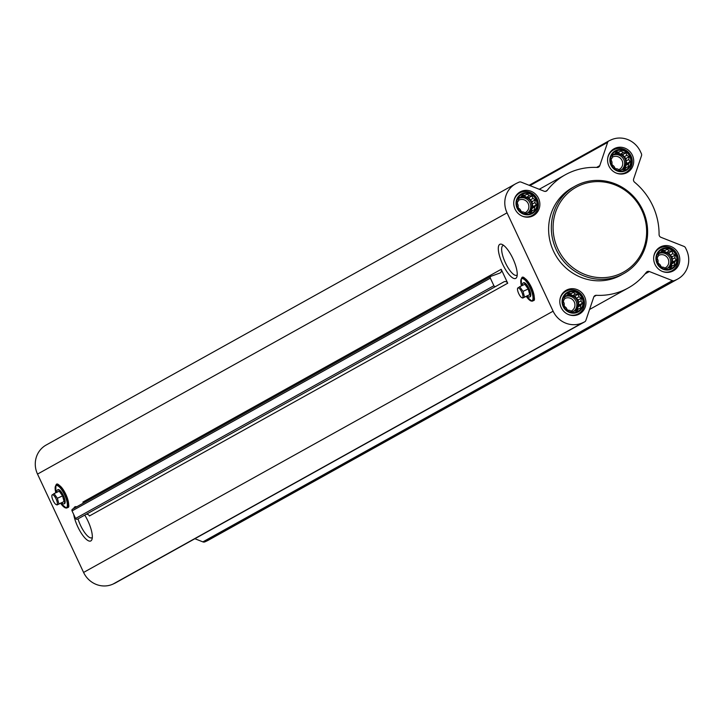 <?xml version="1.0" encoding="UTF-8"?>
<svg xmlns="http://www.w3.org/2000/svg" width="724" height="724" viewBox="0 0 724 724"><rect width="100%" height="100%" fill="white"/><g stroke="black" fill="none" stroke-linecap="round" stroke-linejoin="round"><path stroke-width="1.09" d="M92.31 537.434A16.362 5.068 65.3 0 1 91.803 537.796A16.362 5.068 65.3 0 1 78.011 518.873M662.234 249.409A10.579 10.055 60.9 0 0 661.048 267.409A10.579 10.055 60.9 0 0 676.877 260.133A10.579 10.055 60.9 0 0 662.234 249.409M660.831 252.278L662.415 250.079L664.804 250.459L667.256 249.318L669.22 250.957L671.926 251.156L672.895 253.653L675.175 255.11L674.84 257.807L676.125 260.124L674.542 262.323L674.533 264.839L672.08 265.989L670.822 268.007L668.107 267.808L665.98 268.776L663.7 267.31L661.311 266.93L660.026 264.622L658.062 262.975L658.071 260.459L657.111 257.961L658.369 255.943L658.704 253.246L660.831 252.278L658.668 253.491M616.169 151.063A10.579 10.055 60.9 0 0 614.984 169.063A10.579 10.055 60.9 0 0 630.812 161.787A10.579 10.055 60.9 0 0 616.169 151.063M614.766 153.931L616.35 151.732L618.739 152.112L621.192 150.972L623.147 152.61L625.862 152.809L626.821 155.298L629.102 156.764L628.776 159.461L630.061 161.778L628.477 163.977L628.468 166.493L626.007 167.642L624.749 169.66L622.043 169.461L619.907 170.43L617.626 168.963L615.237 168.583L613.952 166.276L611.997 164.629L612.006 162.113L611.038 159.615L612.305 157.597L612.631 154.9L614.766 153.931L612.604 155.135M522.312 194.177A10.579 10.055 60.9 0 0 521.126 212.177A10.579 10.055 60.9 0 0 536.955 204.91A10.579 10.055 60.9 0 0 522.312 194.177M520.909 197.055L522.493 194.847L524.882 195.227L527.334 194.086L529.298 195.733L532.004 195.933L532.973 198.421L535.253 199.887L534.918 202.584L536.203 204.892L534.62 207.1L534.611 209.616L532.158 210.756L530.891 212.784L528.185 212.585L526.058 213.544L523.778 212.078L521.389 211.707L520.104 209.39L518.14 207.743L518.149 205.227L517.189 202.738L518.447 200.711L518.782 198.014L520.909 197.055L518.746 198.258M568.385 292.532A10.579 10.055 60.9 0 0 567.2 310.524A10.579 10.055 60.9 0 0 583.028 303.256A10.579 10.055 60.9 0 0 568.385 292.532M566.983 295.401L568.566 293.193L570.955 293.573L573.408 292.433L575.363 294.08L578.078 294.279L579.037 296.768L581.318 298.234L580.992 300.931L582.277 303.238L580.693 305.447L580.675 307.962L578.223 309.103L576.965 311.13L574.259 310.931L572.123 311.89L569.842 310.424L567.453 310.053L566.168 307.736L564.213 306.089L564.222 303.573L563.254 301.084L564.521 299.057L564.847 296.36L566.983 295.401L564.82 296.605M57.721 484.944A12.163 3.765 65.3 0 1 65.794 494.248A12.163 3.765 65.3 0 1 67.839 506.963M84.753 515.117A18.806 5.828 65.3 0 1 87.966 521.063A18.806 5.828 65.3 0 1 92.011 539.262A18.806 5.828 65.3 0 1 82.844 535.443A18.806 5.828 65.3 0 1 73.703 514.456M73.739 508.447A18.806 5.828 65.3 0 1 76.726 506.791M501.207 269.301L507.723 283.22A2.86 2.715 -119.1 0 0 503.868 281.853A2.86 2.715 -119.1 0 1 503.868 281.853L495.822 286.387A1.43 1.357 -119.1 0 1 495.813 286.387A1.43 1.357 -119.1 0 1 493.886 285.709L490.347 278.152A1.43 1.357 -119.1 0 1 491.08 276.251L499.75 273.102A2.86 2.715 -119.1 0 0 501.207 269.301L82.907 502.058A2.86 2.715 -119.1 0 1 83.179 503.198M553.109 311.184L507.044 212.838A22.869 21.738 -119.1 0 1 515.678 183.769A22.869 21.738 -119.1 0 1 517.099 183.054L519.027 182.167A2.86 2.715 -119.1 0 1 521.126 182.122L544.14 191.208A2.86 2.715 -119.1 0 0 547.217 190.385A64.753 61.549 -119.1 0 1 565.281 174.792A64.753 61.549 -119.1 0 1 597.164 167.443A2.86 2.715 -119.1 0 0 599.78 165.651L607.644 142.375A2.86 2.715 -119.1 0 1 609.038 140.818L610.956 139.931A22.869 21.738 -119.1 0 1 640.414 151.56L641.355 153.578A2.86 2.715 -119.1 0 1 641.491 155.741L633.627 179.009A2.86 2.715 -119.1 0 0 634.568 182.204A64.753 61.549 -119.1 0 1 659.075 234.54A2.86 2.715 -119.1 0 0 660.94 237.309L683.963 246.395A2.86 2.715 -119.1 0 1 685.538 247.898L686.479 249.907A22.869 21.738 -119.1 0 1 677.845 278.966A22.869 21.738 -119.1 0 1 676.424 279.69L674.496 280.577A2.86 2.715 -119.1 0 1 672.397 280.613L649.383 271.536A2.86 2.715 -119.1 0 0 646.306 272.351A64.753 61.549 -119.1 0 1 628.242 287.953A64.753 61.549 -119.1 0 1 596.368 295.302A2.86 2.715 -119.1 0 0 593.743 297.093L585.879 320.361A2.86 2.715 -119.1 0 1 584.494 321.927L582.567 322.804A22.869 21.738 -119.1 0 1 553.109 311.184L83.586 572.44L37.521 474.093A22.869 21.738 -119.1 0 1 46.155 445.034L515.678 183.769M512.873 258.531A18.806 5.828 65.3 0 1 516.918 276.731A18.806 5.828 65.3 0 1 502.474 263.808A18.806 5.828 65.3 0 1 502.067 244.422A18.806 5.828 65.3 0 1 512.873 258.531M523.361 278.043A12.163 3.765 65.3 0 1 531.434 287.356A12.163 3.765 65.3 0 1 533.479 300.071M521.045 191.462A13.575 12.905 60.9 0 0 520.203 191.887A13.575 12.905 60.9 0 0 515.524 210.032A13.575 12.905 60.9 0 0 533.407 215.625A13.575 12.905 60.9 0 0 538.312 197.923A13.575 12.905 60.9 0 0 521.045 191.462M614.893 148.348A13.575 12.905 60.9 0 0 614.052 148.773A13.575 12.905 60.9 0 0 609.373 166.918A13.575 12.905 60.9 0 0 627.255 172.502A13.575 12.905 60.9 0 0 632.17 154.8A13.575 12.905 60.9 0 0 614.893 148.348M660.967 246.694A13.575 12.905 60.9 0 0 660.125 247.119A13.575 12.905 60.9 0 0 655.446 265.265A13.575 12.905 60.9 0 0 673.329 270.848A13.575 12.905 60.9 0 0 678.234 253.147A13.575 12.905 60.9 0 0 660.967 246.694M567.109 289.808A13.575 12.905 60.9 0 0 566.268 290.233A13.575 12.905 60.9 0 0 561.589 308.379A13.575 12.905 60.9 0 0 579.471 313.972A13.575 12.905 60.9 0 0 584.386 296.27A13.575 12.905 60.9 0 0 567.109 289.808M623.807 273.572L621.083 275.084A50.028 47.549 -119.1 0 1 617.979 276.659A50.028 47.549 -119.1 0 1 554.349 252.875A50.028 47.549 -119.1 0 1 572.44 187.652L575.155 186.14A50.028 47.549 60.9 0 0 557.923 252.984A50.028 47.549 60.9 0 0 623.807 273.572A50.028 47.549 60.9 0 0 641.898 208.358A50.028 47.549 60.9 0 0 578.259 184.566A50.028 47.549 60.9 0 0 575.155 186.14M86.029 514.402A2.86 2.715 -119.1 0 1 89.423 515.977L507.723 283.22M77.513 519.144L495.813 286.387L77.522 519.144A1.43 1.357 -119.1 0 1 77.513 519.144A1.43 1.357 -119.1 0 1 75.586 518.465L72.047 510.909A1.43 1.357 -119.1 0 1 72.771 509.008L490.718 276.45M677.845 278.966L208.322 540.231A22.869 21.738 -119.1 0 1 206.901 540.946L204.973 541.833A2.86 2.715 -119.1 0 1 202.874 541.878L194.883 538.719M115.315 582.992A2.86 2.715 -119.1 0 1 114.962 583.182L113.044 584.069A22.869 21.738 -119.1 0 1 83.586 572.44M57.811 489.795A7.72 2.389 65.3 0 1 58.038 489.641A7.72 2.389 65.3 0 1 63.359 495.488A7.72 2.389 65.3 0 1 64.481 503.669A7.72 2.389 65.3 0 1 64.21 503.732M56.906 492.275A7.72 2.389 65.3 0 1 57.54 489.867A7.72 2.389 65.3 0 1 62.861 495.714A7.72 2.389 65.3 0 1 63.984 503.895A7.72 2.389 65.3 0 1 61.748 502.8M57.106 504.936L64.083 501.551L62.554 495.877L59.241 491.207L54.047 493.587L57.368 498.266L58.897 503.94L57.106 504.936L56.246 504.637A5.457 1.692 65.3 0 1 53.051 500.42A5.457 1.692 65.3 0 1 51.938 495.252A5.457 1.692 65.3 0 1 56.074 498.89A5.457 1.692 65.3 0 1 56.246 504.637M54.047 493.587L51.938 495.252M62.554 495.877L57.368 498.266M64.083 501.551L58.897 503.94M579.254 185.643A48.599 46.191 60.9 0 0 573.806 268.351A48.599 46.191 60.9 0 0 646.532 234.938A48.599 46.191 60.9 0 0 579.254 185.643M517.217 274.903A16.362 5.068 65.3 0 1 516.71 275.265A16.362 5.068 65.3 0 1 505.271 262.513A16.362 5.068 65.3 0 1 503.053 245.536A16.362 5.068 65.3 0 1 503.66 245.391M523.452 282.903A7.72 2.389 65.3 0 1 523.678 282.74A7.72 2.389 65.3 0 1 529 288.595A7.72 2.389 65.3 0 1 530.122 296.768A7.72 2.389 65.3 0 1 529.85 296.84M522.547 285.374A7.72 2.389 65.3 0 1 523.181 282.966A7.72 2.389 65.3 0 1 528.502 288.822A7.72 2.389 65.3 0 1 529.624 296.994A7.72 2.389 65.3 0 1 527.389 295.908M522.746 298.044L529.724 294.659L528.194 288.985L524.882 284.306L519.687 286.695L523.009 291.374L524.538 297.048L522.746 298.044L521.886 297.745A5.457 1.692 65.3 0 1 518.692 293.528A5.457 1.692 65.3 0 1 517.579 288.36A5.457 1.692 65.3 0 1 521.714 291.998A5.457 1.692 65.3 0 1 521.886 297.745M519.687 286.695L517.579 288.36M528.194 288.985L523.009 291.374M529.724 294.659L524.538 297.048M568.222 314.433A12.86 12.227 60.9 0 0 578.349 313.773A12.86 12.227 60.9 0 0 583.001 297.003A12.86 12.227 60.9 0 0 566.639 290.885A12.86 12.227 60.9 0 0 565.842 291.292A12.86 12.227 60.9 0 0 559.942 299.555M568.114 291.953A11.213 10.661 60.9 0 0 566.856 311.03A11.213 10.661 60.9 0 0 583.635 303.329A11.213 10.661 60.9 0 0 568.114 291.953M522.149 216.087A12.86 12.227 60.9 0 0 532.285 215.426A12.86 12.227 60.9 0 0 536.937 198.657A12.86 12.227 60.9 0 0 520.574 192.539A12.86 12.227 60.9 0 0 519.769 192.946A12.86 12.227 60.9 0 0 513.877 201.209M522.049 193.607A11.213 10.661 60.9 0 0 520.791 212.684A11.213 10.661 60.9 0 0 537.57 204.983A11.213 10.661 60.9 0 0 522.049 193.607M616.006 172.964A12.86 12.227 60.9 0 0 626.133 172.312A12.86 12.227 60.9 0 0 630.785 155.542A12.86 12.227 60.9 0 0 614.423 149.425A12.86 12.227 60.9 0 0 613.626 149.832A12.86 12.227 60.9 0 0 607.726 158.094M615.898 150.483A11.213 10.661 60.9 0 0 614.64 169.57A11.213 10.661 60.9 0 0 631.419 161.859A11.213 10.661 60.9 0 0 615.898 150.483M662.071 271.31A12.86 12.227 60.9 0 0 672.207 270.658A12.86 12.227 60.9 0 0 676.859 253.889A12.86 12.227 60.9 0 0 660.496 247.771A12.86 12.227 60.9 0 0 659.691 248.178A12.86 12.227 60.9 0 0 653.799 256.441M661.971 248.83A11.213 10.661 60.9 0 0 660.713 267.916A11.213 10.661 60.9 0 0 677.492 260.206A11.213 10.661 60.9 0 0 661.971 248.83M567.227 295.057L570.955 293.573M568.114 295.157L573.408 292.433M570.403 294.098L572.53 295.654L575.363 294.08M572.53 295.654L575.073 295.944L578.078 294.279M575.073 295.944L576.204 298.342L579.037 296.768M576.204 298.342L578.322 299.899L581.318 298.234M578.322 299.899L578.15 302.505L580.992 300.931M578.15 302.505L579.272 304.913L582.277 303.238M579.272 304.913L577.852 307.021L580.693 305.447M577.852 307.021L577.698 309.401M575.173 311.003L578.223 309.103M564.783 296.858A8.579 8.154 -119.1 0 1 576.856 299.817A8.579 8.154 -119.1 0 1 574.539 310.949M570.965 311.166A7.032 6.679 60.9 0 0 574.141 301.691A7.032 6.679 60.9 0 0 564.557 298.695M574.195 310.958A8.579 8.154 60.9 0 0 565.028 296.686M521.153 196.711L524.882 195.227M522.049 196.81L527.334 194.086M524.339 195.752L526.457 197.308L529.298 195.733M526.457 197.308L529.009 197.598L532.004 195.933M529.009 197.598L530.131 199.996L532.973 198.421M530.131 199.996L532.249 201.553L535.253 199.887M532.249 201.553L532.086 204.159L534.918 202.584M532.086 204.159L533.208 206.566L536.203 204.892M533.208 206.566L531.787 208.675L534.62 207.1M531.787 208.675L531.624 211.055M529.108 212.657L532.158 210.756M518.71 198.512A8.579 8.154 -119.1 0 1 530.792 201.471A8.579 8.154 -119.1 0 1 528.475 212.603M524.891 212.82A7.032 6.679 60.9 0 0 528.067 203.344A7.032 6.679 60.9 0 0 518.493 200.349M528.122 212.612A8.579 8.154 60.9 0 0 518.963 198.34M615.011 153.588L618.739 152.112M615.898 153.687L621.192 150.972M618.187 152.637L620.314 154.194L623.147 152.61M620.314 154.194L622.857 154.483L625.862 152.809M622.857 154.483L623.988 156.882L626.821 155.298M623.988 156.882L626.106 158.438L629.102 156.764M626.106 158.438L625.934 161.045L628.776 159.461M625.934 161.045L627.056 163.443L630.061 161.778M627.056 163.443L625.636 165.561L628.477 163.977M625.636 165.561L625.482 167.932M622.957 169.534L626.007 167.642M612.567 155.398A8.579 8.154 -119.1 0 1 624.649 158.348A8.579 8.154 -119.1 0 1 622.323 169.488M618.749 169.697A7.032 6.679 60.9 0 0 621.925 160.23A7.032 6.679 60.9 0 0 612.341 157.226M621.979 169.488A8.579 8.154 60.9 0 0 612.812 155.217M661.075 251.934L664.804 250.459M661.971 252.033L667.256 249.318M664.261 250.984L666.379 252.54L669.22 250.957M666.379 252.54L668.931 252.83L671.926 251.156M668.931 252.83L670.053 255.228L672.895 253.653M670.053 255.228L672.18 256.785L675.175 255.11M672.18 256.785L672.008 259.391L674.84 257.807M672.008 259.391L673.13 261.789L676.125 260.124M673.13 261.789L671.709 263.907L674.542 262.323M671.709 263.907L671.546 266.278M669.03 267.889L672.08 265.989M658.632 253.744A8.579 8.154 -119.1 0 1 670.714 256.694A8.579 8.154 -119.1 0 1 668.397 267.835M664.813 268.043A7.032 6.679 60.9 0 0 667.99 258.577A7.032 6.679 60.9 0 0 658.415 255.572M668.044 267.835A8.579 8.154 60.9 0 0 658.885 253.572M37.521 474.093L507.044 212.838M75.586 518.465L493.886 285.709M72.047 510.909L490.347 278.152M545.416 191.389L547.217 190.385M596.603 167.416L599.78 165.651M529.95 185.606L607.644 142.375M608.857 140.909L529.117 185.281L608.685 141.008M206.901 540.946L676.424 279.69M204.973 541.833L674.496 280.577M202.874 541.878L672.397 280.613M645.03 273.953L649.383 271.536M593.942 296.65L596.368 295.302M114.962 583.182L584.494 321.927M113.044 584.069L582.567 322.804M55.829 492.773A12.163 3.765 65.3 0 1 57.124 485.542A12.163 3.765 65.3 0 1 64.563 494.818A12.163 3.765 65.3 0 1 67.042 506.927A12.163 3.765 65.3 0 1 60.671 503.298M55.133 488.311A12.408 3.846 65.3 0 1 55.639 485.822A12.408 3.846 65.3 0 1 64.753 494.718A12.408 3.846 65.3 0 1 65.812 507.967A12.408 3.846 65.3 0 1 63.603 506.728M55.775 485.65A12.652 3.919 65.3 0 1 55.893 485.442A12.652 3.919 65.3 0 1 65.187 494.51A12.652 3.919 65.3 0 1 66.273 508.022A12.652 3.919 65.3 0 1 66.038 507.986M520.773 281.41A12.408 3.846 65.3 0 1 521.28 278.93L521.452 285.88A12.163 3.765 65.3 0 1 522.764 278.649A12.163 3.765 65.3 0 1 530.203 287.917A12.163 3.765 65.3 0 1 532.683 300.026A12.163 3.765 65.3 0 1 526.312 296.406M521.416 278.749A12.652 3.919 65.3 0 1 521.533 278.541L521.28 278.93A12.408 3.846 65.3 0 1 530.393 287.826A12.408 3.846 65.3 0 1 531.452 301.075A12.408 3.846 65.3 0 1 529.244 299.836M526.294 296.415L531.914 301.13C532.81 299.148 537.425 305.094 531.461 287.338C525.633 277.962 522.321 275.029 521.533 278.541A12.652 3.919 65.3 0 1 530.828 287.618A12.652 3.919 65.3 0 1 531.914 301.13A12.652 3.919 65.3 0 1 531.678 301.084M72.581 509.099L490.89 276.342M539.244 189.281L565.281 174.792M589.562 309.474L628.242 287.953M115.143 583.091L584.666 321.836M55.811 492.773L55.893 485.442C56.68 481.922 59.992 484.854 65.821 494.23C71.785 511.986 67.169 506.04 66.273 508.022L60.653 503.307M63.984 503.895L64.481 503.669M57.54 489.867L58.038 489.641M529.624 296.994L530.122 296.768M523.181 282.966L523.678 282.74M575.517 315.356L578.349 313.773M563 292.876L565.842 291.292M529.443 217.01L532.285 215.426M516.936 194.521L519.769 192.946M623.301 173.887L626.133 172.312M610.794 151.407L613.626 149.832M669.365 272.233L672.207 270.658M656.858 249.753L659.691 248.178"/></g></svg>
